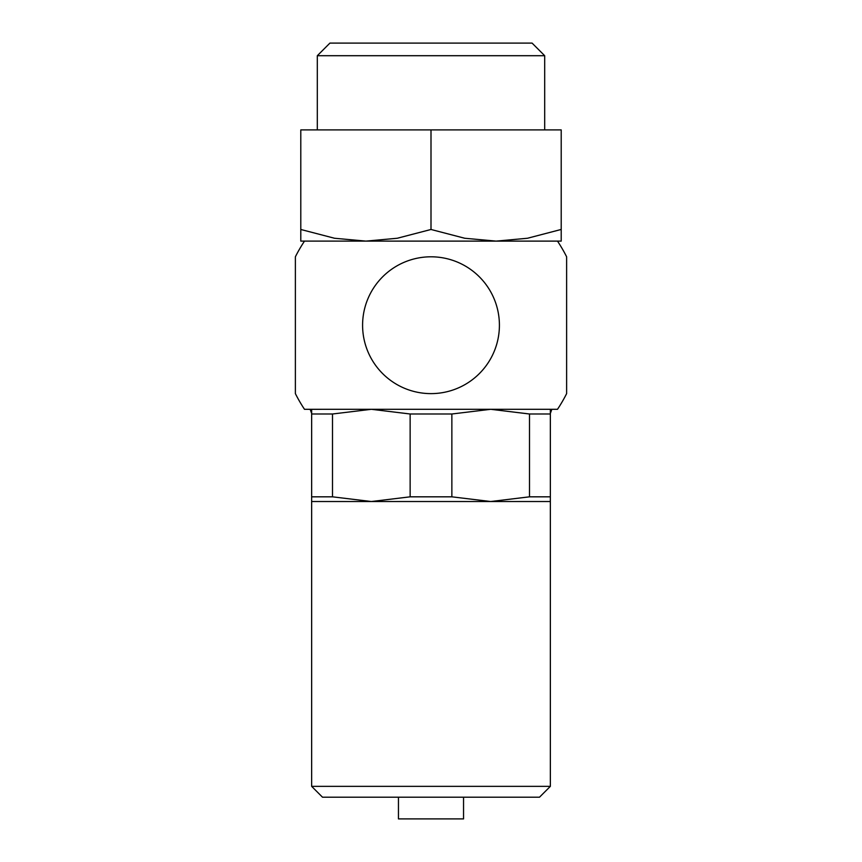 <?xml version="1.0" encoding="UTF-8"?>
<svg xmlns="http://www.w3.org/2000/svg" width="862" height="862" viewBox="0 0 862 862"><rect width="100%" height="100%" fill="white"/><g stroke="black" fill="none" stroke-linecap="round" stroke-linejoin="round"><path stroke-width="1.29" d="M304.491 241.123A151.906 151.906 0 0 0 295.375 256.801L295.375 393.622A151.906 151.906 0 0 0 304.502 409.31L557.509 409.299A151.906 151.906 0 0 0 566.625 393.622L566.625 256.801A151.906 151.906 0 0 0 557.509 241.123L300.795 241.112M499.41 325.211A68.41 68.41 0 0 1 431 393.622A68.41 68.41 0 0 1 362.59 325.211A68.41 68.41 0 0 1 431 256.801A68.41 68.41 0 0 1 499.41 325.211M311.645 413.426L310.18 409.299L551.82 409.299L550.355 413.426M463.551 797.199L463.551 818.9L398.449 818.9L398.449 797.199M311.645 786.349L322.496 797.199L539.504 797.199L550.355 786.349L311.645 786.349L311.645 413.997L332.506 413.997L332.506 496.824L311.645 496.824M550.355 496.824L529.494 496.824L529.494 413.997L550.355 413.997L550.355 501.522L311.645 501.522M332.506 413.997L371.328 409.299L410.14 413.997L451.86 413.997L451.86 496.824L410.14 496.824L371.328 501.522L332.506 496.824M311.645 413.997L311.645 409.299L490.672 409.299L529.494 413.997M410.14 496.824L410.14 413.997M561.205 241.112L496.103 241.112L464.737 238.257L431 229.475L397.263 238.257L365.897 241.112L334.531 238.257L300.795 229.475C300.795 245.045 300.795 245.045 300.795 229.454L300.795 129.903L561.205 129.903L561.205 229.475C561.205 245.045 561.205 245.045 561.205 229.454L527.469 238.257L496.103 241.112L365.897 241.112M317.313 55.707L544.687 55.707L532.08 43.1L329.92 43.1L317.313 55.707L317.313 129.903M431 129.903L431 229.475M550.355 413.997L550.355 409.299M451.86 413.997L490.672 409.299M529.494 496.824L490.672 501.522L451.86 496.824M496.103 241.112L557.509 241.123M550.355 501.522L550.355 786.349M544.687 55.707L544.687 129.903"/></g></svg>
